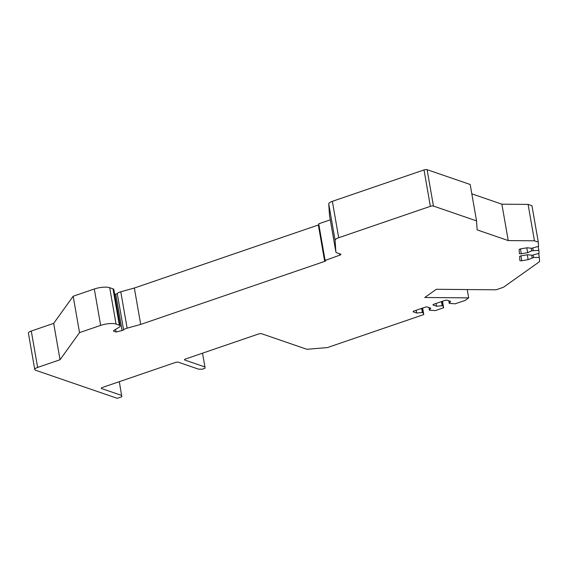<?xml version="1.0" encoding="UTF-8"?>
<svg xmlns="http://www.w3.org/2000/svg" width="568" height="568" viewBox="0 0 568 568"><rect width="100%" height="100%" fill="white"/><g stroke="black" fill="none" stroke-linecap="round" stroke-linejoin="round"><path stroke-width="0.85" d="M37.63 367.425L31.283 331.037A6.063 1.796 170.1 0 0 28.4 333.146L34.755 369.534A6.063 1.796 170.1 0 1 37.63 367.425L60.038 359.75L79.527 332.621L100.65 325.386L94.302 288.991A11.374 3.365 -9.9 0 1 109.702 287.699L112.996 288.835A6.063 1.796 -9.9 0 1 113.848 289.545L120.203 325.94A6.063 1.796 170.1 0 0 119.351 325.223L116.057 324.094A11.374 3.365 170.1 0 0 100.65 325.386M34.755 369.534A6.063 1.796 170.1 0 0 35.606 370.244L117.257 398.324L121.808 396.762L119.316 381.682M467.208 289.552L468.664 297.873L465.064 300.429L455.145 303.823L449.231 303.326L450.623 301.388L447.328 300.259A1.896 0.561 170.1 0 0 444.765 300.472L433.881 304.2A1.896 0.561 170.1 0 0 432.979 304.86A1.896 0.561 170.1 0 0 433.249 305.08L436.536 306.216L442.188 305.74L442.962 306.003L443.622 307.771L435.301 310.625L429.387 310.128L430.778 308.19L427.491 307.054A1.896 0.561 170.1 0 0 424.921 307.274L414.036 311.001A1.896 0.561 170.1 0 0 413.142 311.662A1.896 0.561 170.1 0 0 413.405 311.882L416.692 313.011L422.344 312.535L423.117 312.805L423.785 314.565L327.445 347.573L306.905 349.292L261.628 333.728A2.272 0.674 -9.9 0 0 258.546 333.984L185.573 358.983A2.272 0.674 -9.9 0 0 184.494 359.771A2.272 0.674 -9.9 0 0 184.813 360.041L204.934 366.956L205.027 368.256L202.322 369.186L198.537 369.15L178.416 362.235A2.272 0.674 -9.9 0 0 175.334 362.49L102.361 387.49A2.272 0.674 -9.9 0 0 101.281 388.278A2.272 0.674 -9.9 0 0 101.601 388.547L121.722 395.463M468.664 297.873L424.765 297.497L436.309 289.289L496.084 289.801L503.475 287.266L539.6 261.599L539.316 257.368L533.657 257.51L533.231 255.075M471.823 193.844L501.885 204.182L528.098 204.409L531.946 205.73L538.294 242.124L538.578 246.349L531.527 248.308L527.331 247.754L520.977 248.798A1.896 0.561 170.1 0 0 519.145 249.671L519.4 253.491A1.896 0.561 170.1 0 0 519.4 253.513A1.896 0.561 170.1 0 0 521.303 253.747L527.665 252.696L531.691 250.786L538.847 250.396L539.046 253.321L531.996 255.28L527.8 254.72L521.438 255.77A1.896 0.561 170.1 0 0 519.606 256.644L519.862 260.464A1.896 0.561 170.1 0 0 519.869 260.485A1.896 0.561 170.1 0 0 521.772 260.719L528.126 259.668L533.657 257.51M538.294 242.124L534.445 240.796L508.239 240.576L501.885 204.182M476.538 220.888L433.448 206.07A2.272 0.674 170.1 0 0 430.366 206.326L424.019 169.938A2.272 0.674 -9.9 0 1 427.1 169.676L470.19 184.494L476.538 220.888L477.141 229.884L508.239 240.576M430.366 206.326L338.698 237.729A7.583 2.244 170.1 0 0 335.092 240.292L335.873 251.894A7.583 2.244 170.1 0 0 335.88 251.965A7.583 2.244 170.1 0 0 336.945 252.852L340.551 254.095A2.272 0.674 -9.9 0 1 340.878 254.365A2.272 0.674 -9.9 0 1 339.792 255.153L339.55 253.747M120.203 325.94A6.063 1.796 170.1 0 1 119.195 327.204L113.841 330.477A2.272 0.674 -9.9 0 0 113.465 330.952A2.272 0.674 -9.9 0 0 113.785 331.222L116.106 332.017L122.099 330.541A2.272 0.674 -9.9 0 0 123.604 329.859A6.063 1.796 170.1 0 1 127.126 328.169L140.701 324.42L324.697 261.386A2.272 0.674 -9.9 0 0 325.776 260.598A2.272 0.674 -9.9 0 0 325.457 260.329L339.792 255.153M442.486 301.253L443.622 307.771M422.642 308.055L423.785 314.565M442.962 306.003L442.152 301.367M449.231 303.326L448.777 300.756M436.536 306.216L436.061 303.454M442.188 305.74L441.464 301.608M127.126 328.169L120.778 291.774L134.346 288.026L318.35 224.992A2.272 0.674 170.1 0 0 318.889 224.765M325.074 260.194L318.719 223.799L330.271 219.844M329.539 215.641A7.583 2.244 -9.9 0 1 329.525 215.57A7.583 2.244 -9.9 0 1 329.518 215.506L328.744 203.898A7.583 2.244 -9.9 0 1 332.351 201.335L338.698 237.729M424.019 169.938L332.351 201.335M31.283 331.037L53.683 323.362L73.173 296.233L94.302 288.991M114.701 294.401L115.744 294.146A2.272 0.674 170.1 0 0 117.249 293.464A6.063 1.796 170.1 0 1 120.778 291.774M60.038 359.75L53.683 323.362M79.527 332.621L73.173 296.233M538.166 246.476L538.847 250.396M538.634 253.449L539.316 257.368M533.189 250.538L532.763 248.102M531.691 250.786L531.257 248.273M527.665 252.696L526.813 247.84M528.098 204.409L534.445 240.796M140.701 324.42L134.346 288.026M116.106 332.017L115.645 329.376M532.159 257.751L531.719 255.245M528.126 259.668L527.281 254.805M204.934 366.956L202.528 353.175M423.117 312.805L422.308 308.168M429.387 310.128L428.939 307.558M416.692 313.011L416.216 310.256M422.344 312.535L421.619 308.403M433.249 305.08L433.157 304.562M113.785 331.222L113.678 330.597M521.303 253.747L520.458 248.905M433.448 206.07L427.1 169.676M328.744 203.898L335.092 240.292M329.518 215.506L335.873 251.894M324.697 261.386L318.35 224.992M123.604 329.859L117.249 293.464M122.099 330.541L115.744 294.146M521.772 260.719L520.927 255.877M101.601 388.547L101.494 387.923M184.813 360.041L184.706 359.416M116.057 324.094L109.702 287.699M112.996 288.835L119.351 325.223M413.405 311.882L413.312 311.356M329.525 215.57L335.88 251.965"/></g></svg>
